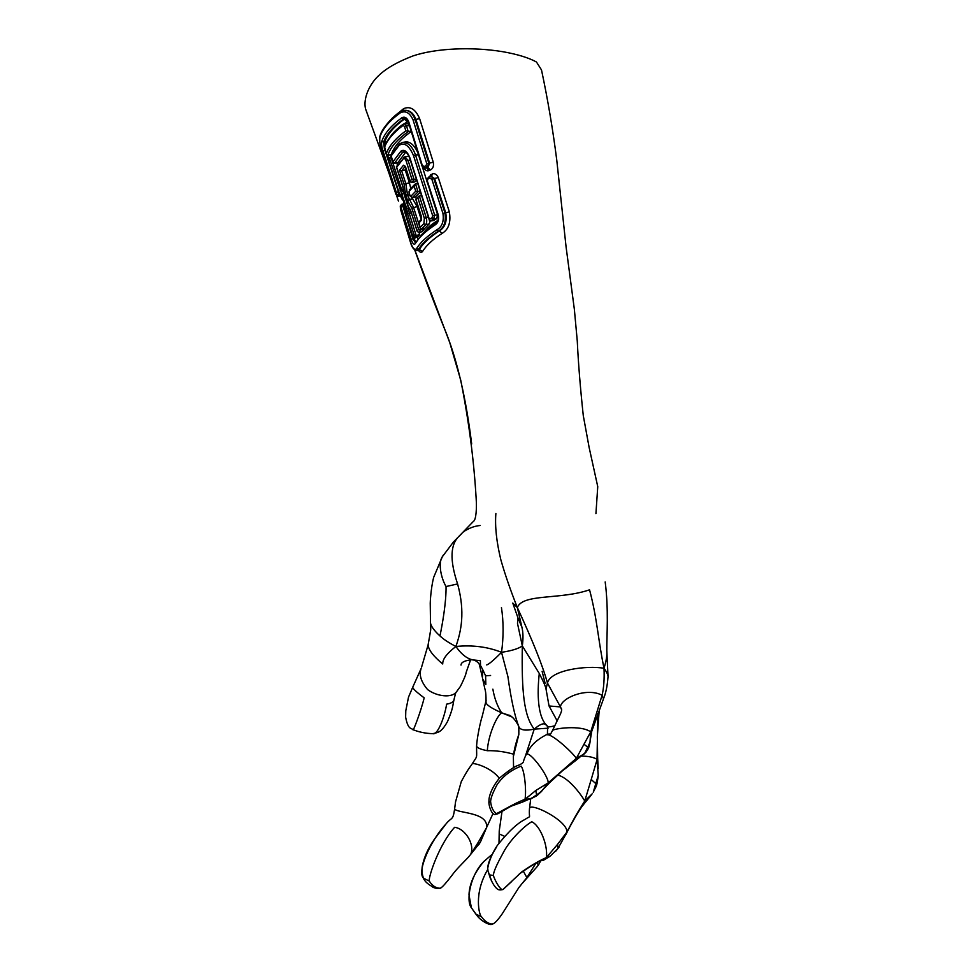<?xml version="1.0" encoding="UTF-8"?>
<svg xmlns="http://www.w3.org/2000/svg" width="973" height="973" viewBox="0 0 973 973"><rect width="100%" height="100%" fill="white"/><g stroke="black" fill="none" stroke-linecap="round" stroke-linejoin="round"><path stroke-width="1.46" d="M402.871 199.392L399.125 192.63L388.653 160.886L389.626 158.854L406.75 208.465L407.578 214.036L414.084 234.931L413.197 236.111L412.394 235.186L406.471 215.921L403.321 200.231M388.653 160.886L388.555 160.217M389.626 158.854L391.158 156.519M402.214 194.296L403.783 192.642M406.75 208.465L409.645 208.258M414.084 234.931L416.164 235.502L419.74 234.7L418.013 236.451M419.035 232.438L419.74 234.7M408.283 206.3L403.698 191.73M403.686 192.07L402.834 186.415L396.449 166.59M396.57 167.344L403.284 158.781C404.354 158.052 405.315 158.818 406.179 161.08L411.907 179.19L416.42 179.458M411.907 179.19L410.047 180.954L411.226 182.62L414.729 181.951L416.626 180.127M404.123 184.396L405.826 183.605L401.642 170.774L399.502 170.251L404.123 184.396L405.692 194.941L409.451 194.989M410.047 180.954L405.595 166.991L403.479 165.215L399.502 170.251M405.692 194.941L407.882 201.314L409.037 199.623L412.613 198.796L417.101 206.58L421.224 219.399M407.882 201.314L411.822 208.149L418.597 229.312L420.75 229.896L424.301 229.081L422.063 231.756L418.487 232.571L420.75 229.896L413.537 207.383L407.578 195.415L405.826 183.605L409.402 182.815L410.74 188.336M418.597 229.312L417.162 231.027L418.487 232.571M417.162 231.027L410.484 210.046L408.307 206.665L410.557 210.277M406.179 161.08L408.052 160.338L404.841 156.799L409.013 156.349M405.145 166.407L401.642 170.774L405.206 169.983L409.402 182.815M406.033 168.888L405.206 169.983M415.726 191.207L410.691 196.461L409.086 193.493L409.061 191.316L414.084 186.038L415.726 191.207L420.227 191.462M414.084 186.038L414.912 184.238L417.721 183.556M420.433 192.119L415.386 196.874M430.139 221.053L429.142 223.985L425.116 228.156L421.552 228.959L420.336 228.023L418.743 222.124M418.852 223.024L421.212 220.457L421.37 216.407L416.055 199.769L418.755 196.242L421.528 195.561M417.916 198.066L424.337 218.244L423.936 223.595L420.251 227.39M423.936 223.595L425.651 224.702C426.855 223.267 427.038 220.871 426.21 217.514L419.339 195.938M416.055 199.769L415.885 198.881M415.009 243.907C418.609 237.716 425.347 231.355 435.223 224.824C438.154 222.926 439.176 219.643 438.276 214.984L427.281 180.856L428.059 178.837L429.665 178.144L431.842 179.19L442.934 213.403C444.114 221.309 442.107 226.77 436.889 229.786C426.952 236.281 420.141 242.605 416.468 248.76C414.486 250.523 412.418 248.042 410.241 241.316L400.462 208.927L400.621 206.081L411.202 239.407C412.54 243.432 413.817 244.941 415.009 243.907L420.859 235.721C422.318 233.496 431.866 224.459 435.649 223.364L435.94 223.267M431.842 179.19L433.849 178.606L431.088 176.502L430.054 176.733L431.088 176.502M436.889 229.786L438.385 231.063C444.029 227.901 446.218 221.832 444.941 212.844L433.849 178.606L438.276 177.585C436.853 174.386 434.834 173.17 432.219 173.948L428.412 177.439M391.073 156.045L399.064 145.378C404.318 142.058 409.147 145.488 413.537 155.68L432.657 215.678L432.061 217.733L429.373 219.363L409.937 157.967C407.213 151.253 404.196 148.991 400.876 151.204L392.983 161.749L390.964 155.327M413.537 155.68L415.507 154.999C413.574 149.428 410.874 145.597 407.395 143.481L402.737 142.338L399.331 144.077M432.061 217.733L433.593 219.01L434.651 215.009L415.507 154.999L418.402 154.804M429.373 219.363L430.261 221.053L433.557 220.518L436.682 218.621L437.595 214.705L430.2 191.499M392.983 161.749L394.43 163.342L398.018 162.479L405.765 152.092M411.19 131.623C400.657 138.932 394.041 146.546 391.353 154.439L387.765 155.376L386.342 154.281L384.542 147.288C387.218 140.015 393.372 132.742 402.98 125.481L404.5 126.405L405.814 130.856L411.165 131.55M404.5 126.405L406.483 125.76L404.427 123.778L403.309 124.167L404.427 123.778M405.814 130.856C395.379 138.507 388.859 146.169 386.245 153.819M424.277 166.505L422.318 165.507L408.782 121.929C407.079 117.745 404.768 116.346 401.837 117.745C391.182 125.566 384.505 133.398 381.805 141.267C381.221 143.481 381.623 146.716 383.021 150.985L396.984 194.539L396.656 195.245L395.975 194.405L382.389 153.248C379.92 145.865 379.166 140.234 380.139 136.354C382.912 128.448 389.65 120.603 400.341 112.807C405.595 110.35 409.852 112.746 413.087 120.007L426.806 163.78L425.882 165.787L424.277 166.505L425.627 167.928L427.196 167.234L428.813 163.196L415.118 119.484C412.783 113.476 409.353 110.411 404.829 110.277L401.119 111.372M405.717 110.302C410.351 110.581 413.768 113.671 415.97 119.57L429.628 163.221L428.035 167.234L426.502 167.903L429.032 170.555L430.492 169.922C433.082 168.487 434.007 165.909 433.253 162.187L419.631 118.657C415.532 109.146 410.18 105.826 403.564 108.696L391.961 118.426M416.468 248.76L419.327 249.526L418.354 250.231C419.922 252.494 421.333 252.895 422.562 251.448C426.442 245.281 432.985 239.249 442.168 233.338C448.662 229.458 451.058 222.294 449.356 211.834L438.276 177.585M449.356 211.834L445.731 212.844C447.191 221.37 445.062 227.402 439.358 230.942L442.168 233.338M404.026 201.776L403.734 203.576M418.062 239.042L416.967 236.804M437.814 220.47C431.732 224.07 427.269 227.84 424.423 231.781M480.2 525.505C474.909 525.955 469.582 527.877 464.218 531.294L463.549 531.951M595.938 513.61L597.75 486.622L589.139 447.507L583.277 415.58C580.297 387.753 578.303 362.893 577.269 340.976L574.362 309.353L566.079 246.935L556.775 160.204C552.859 129.458 547.775 99.368 541.499 69.934L536.439 61.992C528.582 57.699 517.368 54.269 502.798 51.703C471.577 46.546 435.454 48.334 412.966 55.935C397.969 61.664 386.768 68.001 379.385 74.933C369.314 83.921 363.075 98.553 365.507 108.806L366.809 112.126M471.686 443.98C466.091 399.076 457.699 362.309 446.498 333.678C435.94 307.723 425.335 279.798 414.705 249.879M396.741 195.987L398.431 201.07M424.033 168.025C425.347 170.457 427.013 171.309 429.032 170.555M404.123 123.814L408.113 121.479M391.024 155.218L390.805 154.585M411.847 197.75L412.613 198.796M424.082 228.387L424.301 229.081M396.729 162.783L397.471 165.009M402.08 142.484L405.96 141.924C410.302 141.73 414.145 145.099 417.514 152.019M422.306 166.699L426.77 180.747M404.5 123.778L407.529 123.668L409.122 124.702M405.303 118.73L404.354 119.12L407.176 121.71M521.954 627.39C523.182 632.535 523.304 638.714 522.319 645.89L517.49 623.401L517.928 617.782L521.954 627.39L517.332 607.553C532.803 641 542.849 666.164 547.458 683.034L560.46 706.921L549.04 705.972L546.023 689.042L547.458 683.034C550.414 669.765 587.315 665.264 604.002 668.281C598.152 640.125 597.179 618.5 589.553 589.82C559.889 599.976 522.769 593.421 517.332 607.553L512.771 603.065L517.928 617.782M492.861 689.164C494.43 698.261 497.337 706.13 501.582 712.771C491 708.101 485.807 704.525 486.014 702.044C486.172 689.723 484.736 689.711 484.299 686.208L482.657 678.899L485.843 684.457L485.6 675.821L490.587 675.469M482.377 677.5L482.876 669.923L480.516 665.496L480.37 660.655L473.79 660.01C467.612 659.232 461.652 654.707 455.911 646.473C448.93 642.885 443.615 639.37 439.966 635.941C442.423 623.948 446.291 602.409 446.048 586.537L457.602 583.946C465.374 612.443 461.129 631.173 455.911 646.473C472.55 644.868 487.753 646.826 501.533 652.311C503.637 636.804 503.613 621.905 501.46 607.614M479.774 666.274L482.182 676.551M461.02 665.106C461.032 662.394 464.559 660.594 471.625 659.73L474.289 660.144C477.865 661.835 479.689 663.866 479.762 666.225L480.516 665.496M589.918 742.898C588.215 750.195 588.507 747.459 587.607 749.928L584.518 753.759L590.003 742.35L590.733 731.915L591.766 731.27L603.515 698.796L602.092 695.245C586.524 687.023 560.862 698.273 560.46 706.921L561.482 709.451M584.518 753.759L576.369 758.295L583.958 744.272L587.656 747.069M541.402 791.548L536.512 795.89L531.124 798.663L541.402 791.548L548.2 782.888L549.49 782.851L537.631 795.063M531.124 798.663L525.006 799.32L535.77 790.502L536.5 794.406M598.188 776.393C596.437 787.935 596.826 784.664 593.238 792.253L598.249 775.335L597.033 759.281C593.542 757.249 588.495 756.191 581.89 756.106M592.216 793.822L584.749 801.022L591.207 779.519L595.829 783.63M557.991 848.407L567.429 831.526C568.658 828.777 578.959 809.706 583.447 804.659L584.749 801.022C576.807 813.562 574.593 817.442 567.04 831.866L557.565 844.369L557.991 848.407L550.231 856.143L546.364 857.566L557.565 844.369M470.3 854.841L480.248 842.472L486.634 827.439M423.863 879.203L423.462 878.169L429.239 881.039C428.57 876.126 439.382 844.102 454.61 827.305C465.325 828.558 475.092 844.613 470.701 854.33L478.509 841.888L479.251 844.114M521.686 883.995L537.558 866.201L540.441 861.47M536.658 862.905L538.507 864.839M523.133 870.835L526.892 877.622L535.904 863.221M608.016 676.028L606.799 650.584C606.714 634.676 608.745 609.767 605.182 581.915M606.799 650.584C607.249 655.048 606.313 660.947 604.002 668.281C604.464 678.826 603.832 687.814 602.092 695.245L590.733 731.915C580.772 724.569 552.859 728.631 552.445 730.626L560.533 713.854C561.774 710.728 562.005 708.952 561.239 708.551L560.46 706.921M546.023 689.042C545.585 686.476 543.335 681.295 539.273 673.498L522.319 645.89C518.585 648.663 511.652 650.803 501.533 652.311L507.894 676.527C511.141 699.648 514.766 716.25 518.743 726.345L518.791 726.478M482.876 669.923L485.6 675.821M486.707 664.936C488.981 664.243 493.919 660.035 501.533 652.311M440.161 888.288C436.342 888.738 433.326 887.935 431.112 885.88C427.5 883.8 425.006 881.429 423.644 878.728C421.99 874.155 421.577 869.813 422.404 865.727C425.165 852.36 432.365 842.29 434.384 839.261L446.206 823.681C451.837 816.748 452.944 821.03 454.634 808.843L455.559 801.801L461.287 781.562C469.29 766.809 469.837 767.636 472.306 763.696C477.67 755.06 476.6 759.524 476.563 746.109C477.074 736.829 480.942 719.521 482.109 716.748L486.172 700.098M510.46 715.763L501.582 712.771L512.017 716.992M557.128 720.823L549.04 705.972M545.439 724.289L544.977 724.119C542.873 723.109 539.297 724.776 534.238 729.118C523.79 715.885 521.577 691.426 522.319 645.89M539.273 673.498C537.035 694.017 537.595 717.223 547.179 725.834L547.507 726.308M554.744 725.773C550.754 726.88 548.383 727.135 547.629 726.539L547.556 726.393M548.103 728.193L534.238 729.118C525.639 730.918 520.531 730.188 518.925 726.94L518.889 726.807M495.877 513.525C494.856 526.466 496.51 541.9 500.864 559.84C504.975 574.313 510.472 590.21 517.332 607.553M457.602 583.946C449.538 559.974 450.231 543.883 459.657 535.673L461.178 534.226M439.966 635.941C434.226 630.686 431.063 626.381 430.492 623.012L430.394 621.638M443.53 554.792L442.35 556.702C437.85 563.185 441.17 578.315 446.048 586.537M470.166 659.767L472.416 659.779M454.063 699.453C452.713 704.622 453.479 707.894 447.458 721.662C440.83 733.338 437.68 732.304 432.815 733.678C437.972 735.369 444.977 715.544 446.595 704.148C451.545 703.394 454.099 701.545 454.233 698.602L455.802 692.508M413.039 729.701L413.002 729.677C412.516 733.253 420.92 711.458 424.179 697.848C416.262 691.925 412.455 688.361 412.771 687.12L421.102 668.609C418.876 674.8 421.029 681.769 427.585 689.565C436.549 696.4 452.457 698.675 456.896 691.244L460.399 686.464C464.012 679.239 465.945 674.496 466.213 672.234L470.579 659.901M428.217 644.394L428.071 645.026C428.692 650.146 433.581 656.459 442.739 664C442.435 659.305 446.826 653.455 455.911 646.473M412.82 687.011L408.526 697.106L405.79 710.74L405.632 717.162C408.149 730.236 411.324 727.719 413.002 729.677C419.095 732.134 425.7 733.46 432.815 733.678M421.601 667.113L428.071 645.026L429.981 634.238C430.321 630.577 431.124 631.854 430.492 623.012L430.236 603.09C430.2 602.202 430.917 588.118 433.642 577.403L442.35 556.702L453.369 542.083L473.45 521.37C476.198 519.923 476.806 507.809 476.186 498.954C473.9 459.828 468.743 420.227 460.728 380.163L449.794 342.727L414.802 249.952M603.771 698.067C605.96 692.63 607.371 685.612 608.003 676.989C608.198 675.128 606.872 672.221 604.002 668.281M599.271 710.132L598.954 713.659L598.067 713.221M549.49 782.851L562.078 771.103L574.058 761.823L576.369 758.295L548.2 782.888L535.77 790.502M583.958 744.272L590.733 731.915M488.933 803.333L488.896 802.397C488.933 806.033 491.292 813.902 494.771 814.559L497.908 813.756L510.983 806.24L521.808 802.324L525.006 799.32C515.69 802.664 501.813 811.068 496.449 813.647L494.746 814.547M525.846 755.206L526.113 754.683C521.492 764.097 525.505 761.287 519.436 764.973C515.787 765.666 509.134 770.032 499.477 778.096C490.672 788.811 489.151 797.313 489.03 799.186L488.896 802.397L490.599 801.643C491.256 807.432 493.202 811.433 496.449 813.647M490.599 801.643C490.696 798.103 492.885 792.387 497.191 784.481C502.968 776.174 510.959 770.057 521.187 766.14C524.788 771.37 526.478 791.183 525.006 799.32M561.628 710.241L561.591 709.633M546.084 734.858L546.194 734.822C528.278 744.296 528.412 752.932 526.113 754.683C528.716 749.38 548.602 775.846 548.2 782.888M552.445 730.626C549.137 736.707 552.068 732.487 546.194 734.822C550.463 732.304 571.273 751.12 576.369 758.295M591.207 779.519L597.641 757.639L597.325 736.634L598.942 713.756M519.132 874.131C531.89 864.985 540.015 860.339 543.518 860.193L546.364 857.566C539.273 860.643 530.966 865.496 521.479 872.136L502.907 889.565C500.39 890.149 498.577 890.015 497.495 889.164C494.989 887.242 492.606 883.593 490.343 878.23L489.212 874.824L493.42 875.493C494.649 880.127 500.925 891.596 503.236 889.346M491.645 881.039L488.142 871.322C486.597 866.627 489.419 858.49 496.595 846.924M493.42 875.493C493.299 872.392 496.437 865.058 502.846 853.491C509.22 840.526 523.827 826.272 531.732 821.759C540.356 825.554 548.164 846.072 546.364 857.566M597.86 713.768L597.033 759.281M489.212 874.824L488.142 871.322C485.88 869.607 491.961 850.852 499.952 842.217C509.584 830.528 517.843 822.988 524.751 819.582C532.109 814.608 528.57 819.971 529.494 808.587C529.799 801.776 566.918 820.166 567.04 831.866M529.458 809.11L530.662 799.052M557.565 775.08C567.405 776.965 579.969 792.557 584.749 801.022M478.509 841.888L486.464 827.804L492.946 813.696M429.239 881.039C432.462 885.941 436.135 888.337 440.283 888.227L440.611 887.996M470.701 854.33L468.743 856.726C467.308 858.6 456.629 868.889 453.309 873.559C449.562 878.558 442.411 887.692 440.283 888.227M513.574 754.184C504.537 751.655 495.792 750.487 487.327 750.706C488.154 735.734 496.303 716.542 501.582 712.771M423.462 878.169C416.76 871.565 430.37 840.587 446.242 823.705L446.206 823.681M454.634 808.843C456.313 813.44 489.103 811.677 486.464 827.804M472.306 763.696C474.435 762.856 491.085 767.369 499.307 778.291M476.563 746.109C477.111 747.872 480.698 749.405 487.327 750.706M478.594 917.369L475.906 914.17L481.453 916.736C484.736 921.261 488.3 923.705 492.156 924.095L492.606 923.851M481.453 916.736C479.373 915.605 473.231 893.786 487.959 869.108M526.892 877.622L518.877 887.534L502.263 913.756C497.544 920.58 494.175 924.022 492.156 924.095M525.335 756.24L534.238 729.118M475.906 914.17L471.37 907.736C465.836 901.107 470.068 875.214 483.776 861.555L492.119 854.367L483.776 861.555C474.301 872.903 469.375 884.019 468.998 894.88L471.37 907.736L477.475 916.177C481.903 921.699 490.611 925.834 492.058 924.131M510.107 715.532L509.524 715.216C512.941 717.089 516.018 720.798 518.743 726.345L518.828 734.506C515.848 742.74 514.036 750.074 513.367 756.52L513.562 767.879L513.367 756.52L518.828 734.506L518.864 726.77M499.137 833.934L504.695 836.366M400.122 190.623L401.752 189.844L390.757 156.617M407.578 214.036L409.244 213.294L408.66 208.49L403.6 192.69L401.752 189.844L403.454 189.443M413.197 236.111L414.924 237.144L416.164 235.502L409.244 213.294L411.275 212.819M412.394 235.186L412.345 235.284C412.868 236.731 413.659 237.4 414.705 237.315L418.512 236.342M406.471 215.921L412.467 235.381M404.732 205.571L406.532 216.128M403.284 158.781L404.111 157.2M411.226 182.62L414.206 179.823L408.052 160.338L410.29 160.01M403.479 165.215L405.109 166.347M411.822 208.149L417.101 206.58M410.484 210.046L417.247 231.598M410.691 196.461L412.443 197.519L418.025 191.839L415.52 183.921M409.755 195.537L412.163 197.714L415.994 196.741M409.086 193.493L409.852 195.804M409.061 191.316L409.171 193.749M414.899 184.238L409.292 190.039M424.337 218.244L428.375 217.113M421.552 228.959L425.651 224.702L429.142 223.985M421.212 220.457L421.455 216.687M421.37 216.407L415.775 199.392M435.223 224.824L435.649 223.364C438.239 220.895 438.981 218.232 437.862 215.361L437.874 215.398M438.276 214.984L426.904 181.294C426.113 180.601 426.636 179.324 428.461 177.414L429.859 176.855M428.059 178.837L428.461 177.414L430.054 176.733L429.665 178.144M442.934 213.403L445.731 212.844L434.651 178.618L431.574 176.539M417.21 250.499L418.183 249.781C421.966 243.603 428.704 237.363 438.385 231.063L439.358 230.942C429.701 237.23 423.024 243.42 419.327 249.526L422.562 251.448M400.28 206.775L400.389 205.717M400.621 206.081L401.508 204.476M401.338 206.957L402.944 206.215L401.715 204.281L403.017 204.026L404.89 208.49M411.202 239.407L412.844 238.689L402.944 206.215L404.732 205.765M415.289 242.605L412.844 238.689L413.999 238.434L415.751 241.985M417.283 250.475L418.195 250.256M402.664 204.196L404.318 202.737M413.61 237.144L413.999 238.434L417.052 237.108M399.064 145.378L399.283 144.138L390.903 155.425M432.657 215.678L437.595 214.705M430.261 221.053L433.593 219.01L436.682 218.621M400.876 151.204L402.591 152.372L404.148 151.581M394.43 163.342L402.591 152.372L405.449 151.897M384.542 147.288L384.603 146.23M402.98 125.481L403.309 124.167L401.654 125.335C402.323 124.763 396.996 128.691 392.691 133.532C385.235 143.201 386.184 143.445 384.53 146.388L386.342 154.281M387.765 155.376C390.368 147.373 397.191 139.467 408.234 131.659L406.483 125.76L409.414 125.675M401.837 117.745L403.357 119.144L404.768 118.682C405.984 118.329 407.213 119.557 408.429 122.367L421.941 165.921C423.17 167.806 424.155 168.536 424.885 168.122M381.805 141.267L383.593 142.216C386.317 134.42 392.91 126.733 403.357 119.144L404.354 119.12C393.968 126.624 387.436 134.225 384.736 141.924L386.67 142.143M383.021 150.985L384.566 150.158L383.593 142.216L384.736 141.924L384.724 145.974M396.777 192.386L398.358 191.62L384.894 150.061M396.984 194.539L398.723 195.524L398.699 191.535M396.656 195.245L398.395 196.23L399.988 195.22M395.975 194.405L398.2 196.424L400.28 195.889M382.389 153.248L396.035 194.588M380.139 136.354L380.127 135.466C378.923 138.653 379.677 144.612 382.377 153.333L382.45 153.43M400.341 112.807L400.669 111.506C394.32 115.009 382.377 127.609 380.127 135.466L380.2 135.296M413.087 120.007L419.631 118.657M426.806 163.78L433.253 162.187M425.882 165.787L430.492 169.922M404.014 203.296L403.977 201.861M430.638 176.551L430.711 174.593M431.671 176.502L432.219 173.948M387.643 155.4L388.981 159.292M399.939 195.074L399.356 196.145L400.402 196.157M403.503 110.387L403.564 108.696M403.114 200.024L404.744 205.583M403.248 200.183C402.688 200.718 401.302 198.237 399.088 192.739L388.531 160.679M388.507 160.326L389.832 157.529M414.705 237.303L418.293 236.5M403.552 191.936L402.786 186.536L396.388 167.076M396.4 166.675L404.829 156.799M410.132 181.732L405.291 166.225M403.564 191.985L408.307 206.665M418.633 222.695L420.336 228.023M418.682 222.197L421.431 219.18M418.755 196.242L415.836 198.93M417.198 250.499C414.036 250.402 411.713 247.373 410.205 241.401L400.438 209.013L400.304 205.899L401.715 204.281M429.397 220.36L409.742 158.258C407.468 153.053 405.559 150.839 404.014 151.593L404.123 151.581M390.915 155.802L393.08 162.284M424.97 168.11L425.639 168.086M390.392 177.098L365.507 108.806M412.151 197.714L415.726 196.923M398.237 196.412L399.356 196.145M559.134 846.984L555.607 851.375M538.92 864.231L538.13 865.423M542.107 671.273L545.099 683.265L542.107 671.273M545.318 724.228L547.629 726.539L547.398 734.797M586.403 751.776L574.508 761.506M536.026 796.206L522.112 802.226M591.742 731.38L590.416 739.2M591.596 794.673L583.751 804.257M549.721 856.52L543.822 860.047M511.737 881.477L503.005 889.517M567.368 831.647L565.787 834.712M597.653 758.016L598.213 768.597M527.865 876.612L526.454 878.266M498.991 843.506L499.234 830.893L502.007 811.518"/></g></svg>

